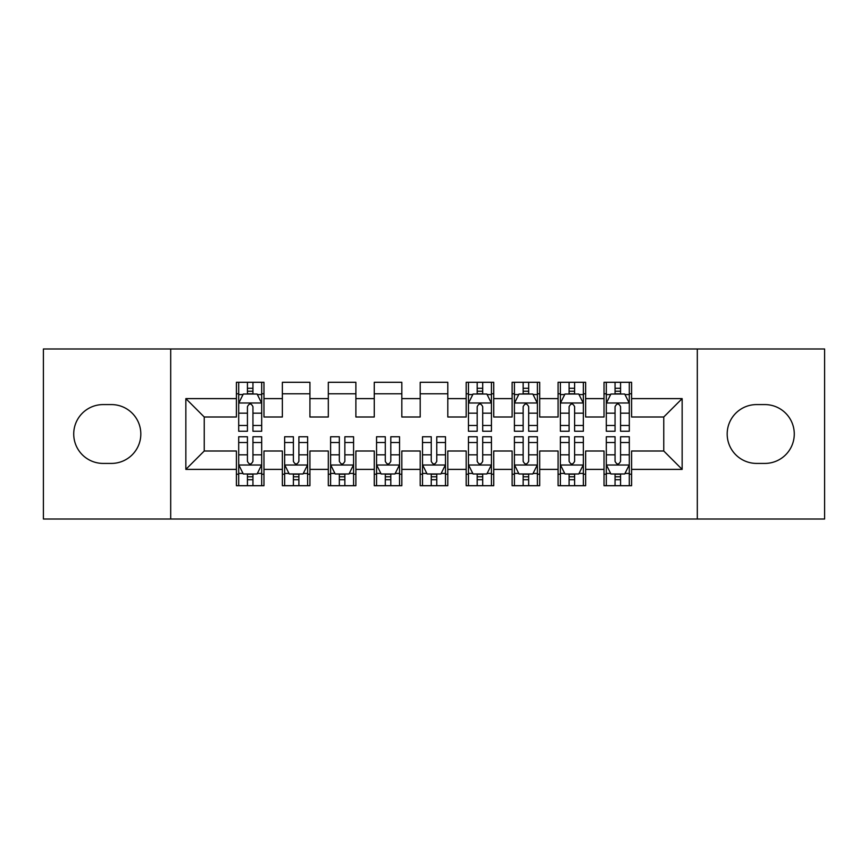 <?xml version="1.0" encoding="UTF-8"?>
<svg xmlns="http://www.w3.org/2000/svg" width="868" height="868" viewBox="0 0 868 868"><rect width="100%" height="100%" fill="white"/><g stroke="black" fill="none" stroke-linecap="round" stroke-linejoin="round"><path stroke-width="1.3" d="M697.308 519.01L824.6 519.01L824.6 348.99L697.308 348.99L697.308 519.01L170.692 519.01L170.692 348.99L43.4 348.99L43.4 519.01L170.692 519.01M697.308 348.99L170.692 348.99M185.85 469.382L185.85 398.618L236.4 398.618L236.4 416.998L204.24 416.998L204.24 451.002L185.85 469.382L236.4 469.382L236.4 485.7L263.97 485.7L263.97 469.382L282.36 469.382L282.36 485.7L309.93 485.7L309.93 469.382L328.31 469.382L328.31 485.7L355.88 485.7L355.88 469.382L374.26 469.382L374.26 485.7L401.83 485.7L401.83 469.382L420.21 469.382L420.21 485.7L447.79 485.7L447.79 469.382L466.17 469.382L466.17 485.7L493.74 485.7L493.74 469.382L512.12 469.382L512.12 485.7L539.69 485.7L539.69 469.382L558.07 469.382L558.07 485.7L585.64 485.7L585.64 469.382L604.03 469.382L604.03 485.7L631.6 485.7L631.6 451.002L663.76 451.002L663.76 416.998L631.6 416.998L631.6 398.618L682.15 398.618L682.15 469.382L631.6 469.382M631.6 398.618L631.6 382.3L604.03 382.3L604.03 398.618L585.64 398.618L585.64 382.3L558.07 382.3L558.07 398.618L539.69 398.618L539.69 382.3L512.12 382.3L512.12 398.618L493.74 398.618L493.74 382.3L466.17 382.3L466.17 398.618L447.79 398.618L447.79 382.3L420.21 382.3L420.21 398.618L401.83 398.618L401.83 382.3L374.26 382.3L374.26 398.618L355.88 398.618L355.88 382.3L328.31 382.3L328.31 398.618L309.93 398.618L309.93 382.3L282.36 382.3L282.36 398.618L263.97 398.618L263.97 382.3L236.4 382.3L236.4 398.618M585.64 469.382L585.64 451.002L604.03 451.002L604.03 469.382M682.15 398.618L663.76 416.998M539.69 469.382L539.69 451.002L558.07 451.002L558.07 469.382M604.03 398.618L604.03 416.998L585.64 416.998L585.64 398.618M493.74 469.382L493.74 451.002L512.12 451.002L512.12 469.382M558.07 398.618L558.07 416.998L539.69 416.998L539.69 398.618M447.79 469.382L447.79 451.002L466.17 451.002L466.17 469.382M512.12 398.618L512.12 416.998L493.74 416.998L493.74 398.618M401.83 469.382L401.83 451.002L420.21 451.002L420.21 469.382M466.17 398.618L466.17 416.998L447.79 416.998L447.79 398.618M355.88 469.382L355.88 451.002L374.26 451.002L374.26 469.382M420.21 398.618L420.21 416.998L401.83 416.998L401.83 398.618M309.93 469.382L309.93 451.002L328.31 451.002L328.31 469.382M374.26 398.618L374.26 416.998L355.88 416.998L355.88 398.618M263.97 469.382L263.97 451.002L282.36 451.002L282.36 469.382M328.31 398.618L328.31 416.998L309.93 416.998L309.93 398.618M204.24 451.002L236.4 451.002L236.4 469.382M282.36 398.618L282.36 416.998L263.97 416.998L263.97 398.618M604.03 393.79L606.32 393.79M629.3 393.79L631.6 393.79M558.07 393.79L560.37 393.79M583.35 393.79L585.64 393.79M512.12 393.79L514.42 393.79M537.39 393.79L539.69 393.79M466.17 393.79L468.46 393.79M491.44 393.79L493.74 393.79M420.21 393.79L447.79 393.79M374.26 393.79L401.83 393.79M328.31 393.79L355.88 393.79M282.36 393.79L309.93 393.79M236.4 393.79L238.7 393.79M261.68 393.79L263.97 393.79M236.4 474.21L238.7 474.21M261.68 474.21L263.97 474.21M282.36 474.21L284.65 474.21M307.63 474.21L309.93 474.21M328.31 474.21L330.61 474.21M353.58 474.21L355.88 474.21M374.26 474.21L376.56 474.21M399.54 474.21L401.83 474.21M420.21 474.21L422.51 474.21M445.49 474.21L447.79 474.21M466.17 474.21L468.46 474.21M491.44 474.21L493.74 474.21M512.12 474.21L514.42 474.21M537.39 474.21L539.69 474.21M558.07 474.21L560.37 474.21M583.35 474.21L585.64 474.21M604.03 474.21L606.32 474.21M629.3 474.21L631.6 474.21M185.85 398.618L204.24 416.998M663.76 451.002L682.15 469.382M103.14 404.586A29.414 29.414 0 0 0 73.726 434A29.414 29.414 0 0 0 103.14 463.414L111.408 463.414A29.414 29.414 0 0 0 140.822 434A29.414 29.414 0 0 0 111.408 404.586L103.14 404.586M764.86 463.414A29.414 29.414 0 0 0 794.274 434A29.414 29.414 0 0 0 764.86 404.586L756.592 404.586A29.414 29.414 0 0 0 727.178 434A29.414 29.414 0 0 0 756.592 463.414L764.86 463.414M252.946 388.278L247.434 388.278M261.68 425.483L252.946 425.483L252.946 431.244L261.68 431.244L261.68 403.208L257.08 394.018L243.3 394.018L238.7 403.208L238.7 431.244L247.434 431.244L247.434 425.483L238.7 425.483M238.7 403.208L238.7 382.3M261.68 403.208L261.68 382.3M247.434 394.018L247.434 382.3M252.946 382.3L252.946 394.018M252.946 425.483L252.946 406.658C251.112 403.121 249.268 403.121 247.434 406.658L247.434 425.483M252.946 393.79L247.434 393.79M247.434 479.722L252.946 479.722M238.7 442.517L247.434 442.517L247.434 436.756L238.7 436.756L238.7 464.792L243.3 473.982L257.08 473.982L261.68 464.792L261.68 436.756L252.946 436.756L252.946 442.517L261.68 442.517M261.68 464.792L261.68 485.7M238.7 464.792L238.7 485.7M252.946 473.982L252.946 485.7M247.434 485.7L247.434 473.982M247.434 442.517L247.434 461.342C249.268 464.879 251.102 464.879 252.946 461.342L252.946 442.517M247.434 474.21L252.946 474.21M293.384 479.722L298.896 479.722M284.65 442.517L293.384 442.517L293.384 436.756L284.65 436.756L284.65 464.792L289.25 473.982L303.03 473.982L307.63 464.792L307.63 436.756L298.896 436.756L298.896 442.517L307.63 442.517M307.63 464.792L307.63 485.7M284.65 464.792L284.65 485.7M298.896 473.982L298.896 485.7M293.384 485.7L293.384 473.982M293.384 442.517L293.384 461.342C295.218 464.879 297.062 464.879 298.896 461.342L298.896 442.517M293.384 474.21L298.896 474.21M339.334 479.722L344.856 479.722M330.61 442.517L339.334 442.517L339.334 436.756L330.61 436.756L330.61 464.792L335.2 473.982L348.99 473.982L353.58 464.792L353.58 436.756L344.856 436.756L344.856 442.517L353.58 442.517M353.58 464.792L353.58 485.7M330.61 464.792L330.61 485.7M344.856 473.982L344.856 485.7M339.334 485.7L339.334 473.982M339.334 442.517L339.334 461.342C341.167 464.879 343.012 464.879 344.856 461.342L344.856 442.517M339.334 474.21L344.856 474.21M385.294 479.722L390.806 479.722M376.56 442.517L385.294 442.517L385.294 436.756L376.56 436.756L376.56 464.792L381.15 473.982L394.94 473.982L399.54 464.792L399.54 436.756L390.806 436.756L390.806 442.517L399.54 442.517M399.54 464.792L399.54 485.7M376.56 464.792L376.56 485.7M390.806 473.982L390.806 485.7M385.294 485.7L385.294 473.982M385.294 442.517L385.294 461.342C387.128 464.879 388.962 464.879 390.806 461.342L390.806 442.517M385.294 474.21L390.806 474.21M431.244 479.722L436.756 479.722M422.51 442.517L431.244 442.517L431.244 436.756L422.51 436.756L422.51 464.792L427.11 473.982L440.89 473.982L445.49 464.792L445.49 436.756L436.756 436.756L436.756 442.517L445.49 442.517M445.49 464.792L445.49 485.7M422.51 464.792L422.51 485.7M436.756 473.982L436.756 485.7M431.244 485.7L431.244 473.982M431.244 442.517L431.244 461.342C433.078 464.879 434.911 464.879 436.756 461.342L436.756 442.517M431.244 474.21L436.756 474.21M482.706 388.278L477.194 388.278M491.44 425.483L482.706 425.483L482.706 431.244L491.44 431.244L491.44 403.208L486.85 394.018L473.06 394.018L468.46 403.208L468.46 431.244L477.194 431.244L477.194 425.483L468.46 425.483M468.46 403.208L468.46 382.3M491.44 403.208L491.44 382.3M477.194 394.018L477.194 382.3M482.706 382.3L482.706 394.018M482.706 425.483L482.706 406.658C480.872 403.121 479.038 403.121 477.194 406.658L477.194 425.483M482.706 393.79L477.194 393.79M477.194 479.722L482.706 479.722M468.46 442.517L477.194 442.517L477.194 436.756L468.46 436.756L468.46 464.792L473.06 473.982L486.85 473.982L491.44 464.792L491.44 436.756L482.706 436.756L482.706 442.517L491.44 442.517M491.44 464.792L491.44 485.7M468.46 464.792L468.46 485.7M482.706 473.982L482.706 485.7M477.194 485.7L477.194 473.982M477.194 442.517L477.194 461.342C479.027 464.879 480.872 464.879 482.706 461.342L482.706 442.517M477.194 474.21L482.706 474.21M528.666 388.278L523.144 388.278M537.39 425.483L528.666 425.483L528.666 431.244L537.39 431.244L537.39 403.208L532.8 394.018L519.01 394.018L514.42 403.208L514.42 431.244L523.144 431.244L523.144 425.483L514.42 425.483M514.42 403.208L514.42 382.3M537.39 403.208L537.39 382.3M523.144 394.018L523.144 382.3M528.666 382.3L528.666 394.018M528.666 425.483L528.666 406.658C526.833 403.121 524.988 403.121 523.144 406.658L523.144 425.483M528.666 393.79L523.144 393.79M523.144 479.722L528.666 479.722M514.42 442.517L523.144 442.517L523.144 436.756L514.42 436.756L514.42 464.792L519.01 473.982L532.8 473.982L537.39 464.792L537.39 436.756L528.666 436.756L528.666 442.517L537.39 442.517M537.39 464.792L537.39 485.7M514.42 464.792L514.42 485.7M528.666 473.982L528.666 485.7M523.144 485.7L523.144 473.982M523.144 442.517L523.144 461.342C524.988 464.879 526.822 464.879 528.666 461.342L528.666 442.517M523.144 474.21L528.666 474.21M574.616 388.278L569.104 388.278M583.35 425.483L574.616 425.483L574.616 431.244L583.35 431.244L583.35 403.208L578.75 394.018L564.97 394.018L560.37 403.208L560.37 431.244L569.104 431.244L569.104 425.483L560.37 425.483M560.37 403.208L560.37 382.3M583.35 403.208L583.35 382.3M569.104 394.018L569.104 382.3M574.616 382.3L574.616 394.018M574.616 425.483L574.616 406.658C572.782 403.121 570.938 403.121 569.104 406.658L569.104 425.483M574.616 393.79L569.104 393.79M569.104 479.722L574.616 479.722M560.37 442.517L569.104 442.517L569.104 436.756L560.37 436.756L560.37 464.792L564.97 473.982L578.75 473.982L583.35 464.792L583.35 436.756L574.616 436.756L574.616 442.517L583.35 442.517M583.35 464.792L583.35 485.7M560.37 464.792L560.37 485.7M574.616 473.982L574.616 485.7M569.104 485.7L569.104 473.982M569.104 442.517L569.104 461.342C570.938 464.879 572.771 464.879 574.616 461.342L574.616 442.517M569.104 474.21L574.616 474.21M620.566 388.278L615.054 388.278M629.3 425.483L620.566 425.483L620.566 431.244L629.3 431.244L629.3 403.208L624.7 394.018L610.92 394.018L606.32 403.208L606.32 431.244L615.054 431.244L615.054 425.483L606.32 425.483M606.32 403.208L606.32 382.3M629.3 403.208L629.3 382.3M615.054 394.018L615.054 382.3M620.566 382.3L620.566 394.018M620.566 425.483L620.566 406.658C618.732 403.121 616.898 403.121 615.054 406.658L615.054 425.483M620.566 393.79L615.054 393.79M615.054 479.722L620.566 479.722M606.32 442.517L615.054 442.517L615.054 436.756L606.32 436.756L606.32 464.792L610.92 473.982L624.7 473.982L629.3 464.792L629.3 436.756L620.566 436.756L620.566 442.517L629.3 442.517M629.3 464.792L629.3 485.7M606.32 464.792L606.32 485.7M620.566 473.982L620.566 485.7M615.054 485.7L615.054 473.982M615.054 442.517L615.054 461.342C616.888 464.879 618.732 464.879 620.566 461.342L620.566 442.517M615.054 474.21L620.566 474.21M261.561 402.98L238.819 402.98M238.7 394.571L243.018 394.571M257.362 394.571L261.68 394.571M247.434 413.168L238.7 413.168M261.68 413.168L252.946 413.168M252.946 391.197L247.434 391.197M238.819 465.02L261.561 465.02M261.68 473.429L257.362 473.429M243.018 473.429L238.7 473.429M252.946 454.832L261.68 454.832M238.7 454.832L247.434 454.832M247.434 476.803L252.946 476.803M284.769 465.02L307.511 465.02M307.63 473.429L303.312 473.429M288.968 473.429L284.65 473.429M298.896 454.832L307.63 454.832M284.65 454.832L293.384 454.832M293.384 476.803L298.896 476.803M330.719 465.02L353.471 465.02M353.58 473.429L349.261 473.429M334.929 473.429L330.61 473.429M344.856 454.832L353.58 454.832M330.61 454.832L339.334 454.832M339.334 476.803L344.856 476.803M376.669 465.02L399.421 465.02M399.54 473.429L395.211 473.429M380.878 473.429L376.56 473.429M390.806 454.832L399.54 454.832M376.56 454.832L385.294 454.832M385.294 476.803L390.806 476.803M422.629 465.02L445.371 465.02M445.49 473.429L441.172 473.429M426.828 473.429L422.51 473.429M436.756 454.832L445.49 454.832M422.51 454.832L431.244 454.832M431.244 476.803L436.756 476.803M491.331 402.98L468.579 402.98M468.46 394.571L472.789 394.571M487.122 394.571L491.44 394.571M477.194 413.168L468.46 413.168M491.44 413.168L482.706 413.168M482.706 391.197L477.194 391.197M468.579 465.02L491.331 465.02M491.44 473.429L487.122 473.429M472.789 473.429L468.46 473.429M482.706 454.832L491.44 454.832M468.46 454.832L477.194 454.832M477.194 476.803L482.706 476.803M537.281 402.98L514.529 402.98M514.42 394.571L518.739 394.571M533.071 394.571L537.39 394.571M523.144 413.168L514.42 413.168M537.39 413.168L528.666 413.168M528.666 391.197L523.144 391.197M514.529 465.02L537.281 465.02M537.39 473.429L533.071 473.429M518.739 473.429L514.42 473.429M528.666 454.832L537.39 454.832M514.42 454.832L523.144 454.832M523.144 476.803L528.666 476.803M583.231 402.98L560.489 402.98M560.37 394.571L564.688 394.571M579.032 394.571L583.35 394.571M569.104 413.168L560.37 413.168M583.35 413.168L574.616 413.168M574.616 391.197L569.104 391.197M560.489 465.02L583.231 465.02M583.35 473.429L579.032 473.429M564.688 473.429L560.37 473.429M574.616 454.832L583.35 454.832M560.37 454.832L569.104 454.832M569.104 476.803L574.616 476.803M629.181 402.98L606.439 402.98M606.32 394.571L610.638 394.571M624.982 394.571L629.3 394.571M615.054 413.168L606.32 413.168M629.3 413.168L620.566 413.168M620.566 391.197L615.054 391.197M606.439 465.02L629.181 465.02M629.3 473.429L624.982 473.429M610.638 473.429L606.32 473.429M620.566 454.832L629.3 454.832M606.32 454.832L615.054 454.832M615.054 476.803L620.566 476.803"/></g></svg>
